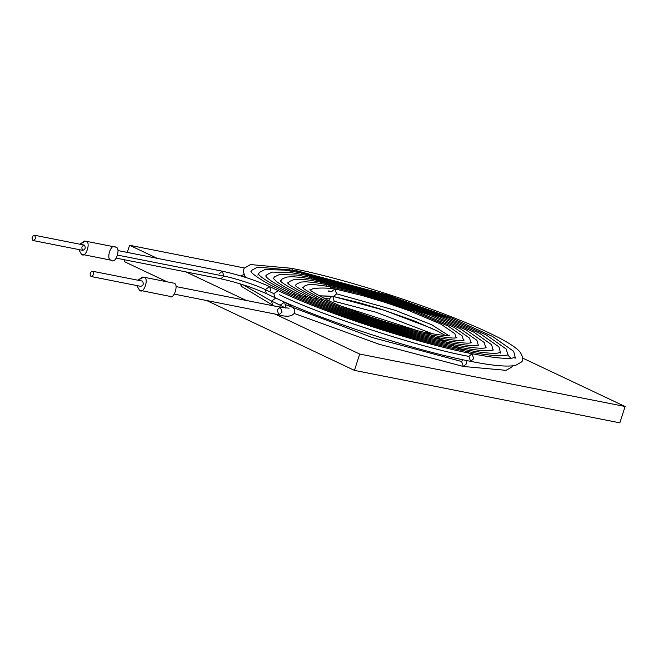 <?xml version="1.0" encoding="UTF-8"?>
<svg xmlns="http://www.w3.org/2000/svg" width="658" height="658" viewBox="0 0 658 658"><rect width="100%" height="100%" fill="white"/><g stroke="black" fill="none" stroke-linecap="round" stroke-linejoin="round"><path stroke-width="0.99" d="M285.86 304.786L372.296 337.521L461.645 361.522L372.296 337.521L285.86 304.786M294.216 313.414L379.181 344.274L463.314 366.465L466.481 363.808L466.481 360.502L466.481 363.808L463.314 366.465L461.645 361.522L462.681 359.704M309.984 289.413C309.071 290.03 315.289 293.772 328.646 300.64L326.129 300.961L328.646 300.64C352.482 312.122 400.632 327.791 428.399 333.096L430.069 334.741L428.399 333.096C441.057 335.333 448.114 336.016 449.562 335.144M302.622 287.176C301.594 287.883 308.405 292.004 323.053 299.538L320.536 299.859L323.053 299.538C349.406 312.229 402.556 329.526 433.244 335.383L434.922 337.028L433.244 335.383C447.407 337.883 455.278 338.631 456.858 337.62L456.841 337.62M295.253 284.939L295.245 284.93C294.118 285.736 301.52 290.236 317.452 298.428L314.935 298.757L317.452 298.428C346.322 312.336 404.481 331.262 438.096 337.677L439.774 339.322L438.096 337.677C453.773 340.441 462.459 341.247 464.153 340.087M287.867 282.677L287.875 282.685C286.641 283.582 294.636 288.459 311.859 297.326L309.342 297.655L311.859 297.326C343.246 312.435 406.414 332.989 442.949 339.972L444.619 341.617L442.949 339.972C460.156 343.007 469.656 343.871 471.465 342.563M280.489 280.423L280.489 280.423C279.156 281.427 287.752 286.691 306.266 296.215L303.749 296.544L306.266 296.215C340.17 312.542 408.338 334.725 447.802 342.267L449.472 343.912L447.802 342.267C466.547 345.565 476.877 346.486 478.785 345.022M273.103 278.161L276.261 281.344C280.9 284.996 289.043 289.586 300.673 295.113L298.148 295.442L300.673 295.113C337.085 312.649 410.263 336.46 452.646 344.553L454.324 346.207L452.646 344.553C472.954 348.131 484.107 349.11 486.106 347.482L486.098 347.49M265.717 275.883C266.811 278.836 276.599 284.881 295.08 294.011L292.555 294.34L295.08 294.011C334.009 312.756 412.196 338.196 457.499 346.848L459.177 348.501L457.499 346.848C473.744 349.99 484.847 351.232 490.81 350.549L493.434 349.941M258.323 273.605C258.898 276.393 269.278 282.825 289.487 292.9L286.962 293.229L289.487 292.9C330.933 312.854 414.121 339.923 462.352 349.143L464.03 350.796L462.352 349.143C479.633 352.491 491.477 353.807 497.867 353.083L500.771 352.392L500.302 353.132M250.928 271.318C250.961 272.922 256.686 277.084 268.102 283.804L283.886 291.798L281.369 292.127L283.886 291.798C327.849 312.961 416.053 341.658 467.205 351.438L468.874 353.091L467.205 351.438C485.53 354.991 498.106 356.381 504.925 355.616L508.116 354.843M219.106 273.843L222.272 271.186C238.977 274.838 254.769 279.979 269.657 286.608L265.215 289.561L266.35 293.616L265.215 289.561C256.719 285.276 234.018 277.89 223.942 276.13L222.272 271.186L223.942 276.13L220.767 278.786L223.942 276.13L117.872 255.164L223.942 276.13C234.018 277.89 256.719 285.276 265.215 289.561L273.851 293.641L274.986 297.696L273.851 293.641L278.293 290.688L273.851 293.641L265.215 289.561L269.657 286.608L270.792 290.663M279.428 294.743C318.423 314.425 422.609 348.321 468.883 356.381C422.609 348.321 318.423 314.425 279.428 294.743M116.474 258.175L220.767 278.786C236.872 282.323 252.063 287.266 266.35 293.616L274.986 297.696C322.231 320.413 415.708 350.821 470.552 361.324L473.719 358.668L472.049 353.724L473.719 358.668L470.552 361.324L468.883 356.381L472.049 353.724C417.978 343.394 324.772 313.068 278.293 290.688L269.657 286.608M174.534 294.175L278.836 314.795L282.06 312.147L280.316 307.187L282.06 312.147L278.836 314.795L277.1 309.836L280.316 307.187L289.101 308.191M331.829 288.566L330.053 286.608L331.829 288.566M328.326 290.91L331.739 291.56L334.906 288.903L336.575 293.846L333.409 296.503M289.01 269.237L291.247 268.267L292.933 269.953L291.247 268.267L250.501 264.565L244.208 268.201L243.23 271.03L244.792 276.163L245.812 277.503M465.058 352.293L467.205 351.438M293.855 271.532L296.1 270.561L297.786 272.248L296.1 270.561L257.599 267.09L251.85 270.232L251.068 271.598M258.273 274.419L257.821 275.126M460.205 349.998L462.352 349.143M507.82 354.991L506.331 349.118L486.221 334.955L447.794 317.658L387.702 296.133L300.953 272.856L302.639 274.534L300.953 272.856L284.585 270.093L264.985 269.558L259.408 272.42L258.487 273.909M455.361 347.704L457.499 346.848M500.434 352.556L498.986 346.922L479.995 333.54L443.862 317.271L387.365 297.029L305.805 275.151L307.492 276.829L305.805 275.151L290.466 272.56L272.067 272.091L266.975 274.608L265.906 276.22M450.508 345.401L452.646 344.553M493.048 350.105L491.633 344.726L473.776 332.117L439.931 316.885L387.027 297.934L310.65 277.437L312.344 279.124L310.65 277.437L296.347 275.028L279.403 274.567L274.55 276.821L273.333 278.531M445.663 343.106L447.802 342.267M485.662 347.663L484.288 342.53L466.423 330.11L432.594 315.141L384.404 298.099L315.503 279.732L317.189 281.418L315.503 279.732L302.219 277.495L292.144 276.681L286.715 277.059L282.134 279.041L280.76 280.834M440.819 340.811L442.949 339.972M478.276 345.203L476.935 340.326L460.279 328.737L428.909 314.853L383.548 298.839L320.356 282.027L322.042 283.713L320.356 282.027L308.1 279.971L298.798 279.222L293.994 279.551L289.561 281.41L288.188 283.137M435.966 338.516L438.096 337.677M470.881 342.744L469.59 338.13L454.143 327.363L416.267 311.127L386.016 300.632L358.084 292.267L325.208 284.322L326.894 286.008L325.208 284.322L313.973 282.438L305.444 281.772L301.232 282.052L297.12 283.672L295.623 285.44M431.122 336.213L433.244 335.383M426.277 333.919L428.399 333.096M448.353 335.366L431.738 324.764L394.948 310.222L336.575 293.846L394.948 310.222L431.738 324.764L448.353 335.366M329.419 296.116L319.089 295.796L333.548 296.528L336.575 293.846L334.766 288.878C325.743 287.752 318.357 287.743 312.591 288.854L310.494 290.014M331.739 291.56L328.235 291.181M333.392 302.812L334.19 301.282L332.89 296.454L334.19 301.282L333.392 302.812M329.082 300.846L329.354 298.995L322.256 297.687L329.354 298.995L331.813 296.339M244.62 275.899L242.358 276.418M242.942 284.717L271.524 301.101L275.768 298.066L271.524 301.101L242.942 284.717M274.542 306.044L272.609 305.131L271.524 301.101L272.609 305.131L241.971 286.699L239.899 283.762M432.939 333.943L375.858 312.188L334.19 301.282L375.858 312.188L432.939 333.943M285.375 308.026L280.16 305.18L279.938 307.113L280.16 305.18L285.375 308.026M278.836 314.795C286.436 317.082 291.568 316.605 294.249 313.364C296.289 309.992 293.049 306.274 284.536 302.203L280.16 305.18L284.536 302.203L285.621 306.233M280.16 305.18L271.524 301.101L280.16 305.18M111.309 260.157C105.436 260.058 111.128 242.341 115.504 247.087C121.376 247.186 115.693 264.903 111.309 260.157C115.693 264.903 121.376 247.186 115.504 247.087L85.63 241.182C91.503 241.28 85.811 258.997 81.436 254.251L78.771 249.596L81.436 254.251C85.811 258.997 91.503 241.28 85.63 241.182L115.504 247.087L85.63 241.182L79.848 244.167L84.874 240.935M112.066 260.404L81.436 254.251M34.578 235.26C31.971 236.033 31.411 237.777 32.9 240.491C35.507 239.718 36.067 237.974 34.578 235.26C36.067 237.974 35.507 239.718 32.9 240.491C31.411 237.777 31.971 236.033 34.578 235.26L84.372 245.105C85.861 247.811 85.301 249.555 82.694 250.328L32.9 240.491M82.694 250.328C85.301 249.555 85.861 247.811 84.372 245.105C81.765 245.878 81.205 247.622 82.694 250.328M172.009 282.784L173.564 283.088C179.437 283.187 173.753 300.903 169.369 296.158C173.753 300.903 179.437 283.187 173.564 283.088L143.691 277.183C149.563 277.281 143.872 294.998 139.496 290.252L136.831 285.597L139.496 290.252C143.872 294.998 149.563 277.281 143.691 277.183L173.564 283.088L143.691 277.183L137.9 280.168L142.934 276.936M170.126 296.413L139.496 290.252M92.638 271.269C90.023 272.042 89.463 273.777 90.96 276.492C93.568 275.718 94.127 273.975 92.638 271.269C94.127 273.975 93.568 275.718 90.96 276.492C89.463 273.777 90.023 272.042 92.638 271.269L142.432 281.106C143.921 283.82 143.362 285.564 140.754 286.337L90.96 276.492M140.754 286.337C143.362 285.564 143.921 283.82 142.432 281.106M244.365 267.962L129.577 245.278L157.172 258.323L129.577 245.278L244.365 267.962M185.877 271.894L246.355 300.476L185.877 271.894M275.069 314.047L359.696 354.053L625.1 406.504L522.765 358.133L625.1 406.504L359.696 354.053L275.069 314.047M124.329 261.621L124.905 259.844L124.329 261.621L166.663 281.624L124.329 261.621M127.29 252.417L129.577 245.278L127.29 252.417M175.867 285.975L177.94 286.954L175.867 285.975M206.653 300.525L354.456 370.388L359.696 354.053L354.456 370.388L619.852 422.839L625.1 406.504L619.852 422.839L354.456 370.388L206.653 300.525M176.04 286.575L280.316 307.187M117.979 250.575L222.272 271.186M463.495 340.285L462.237 335.934L447.999 325.99L413.347 311.135L385.678 301.537L360.132 293.879L330.053 286.608L312.098 284.314L308.429 284.56L304.67 285.959L303.058 287.727M472.049 353.724C491.427 357.483 504.735 358.964 511.982 358.149L515.461 357.286M470.552 361.324C492.25 365.675 507.252 367.032 515.551 365.404L521.654 361.9C523.39 360.304 523.077 357.368 520.725 353.091C508.914 333.573 368.513 283.039 291.247 268.267M515.099 357.886L515.041 358.569M515.198 357.426L513.684 351.314L492.439 336.378L451.733 318.044L388.039 295.228L296.1 270.561M456.101 337.809L454.892 333.738L441.025 324.188L409.169 310.666L385.341 302.433L362.18 295.5L334.906 288.903M445.153 335.432L437.537 331.097L413.849 320.742L381.476 309.326L358.668 302.565L333.474 296.519M463.314 366.465L505.986 370.331L511.685 367.197L512.467 365.889M510.929 358.248L507.803 355.04M243.789 274.328L241.075 276.023M432.47 328.63L384.124 310.247L333.351 296.503M418.217 330.884L341.189 306.151M284.536 302.203L275.899 298.123"/></g></svg>
